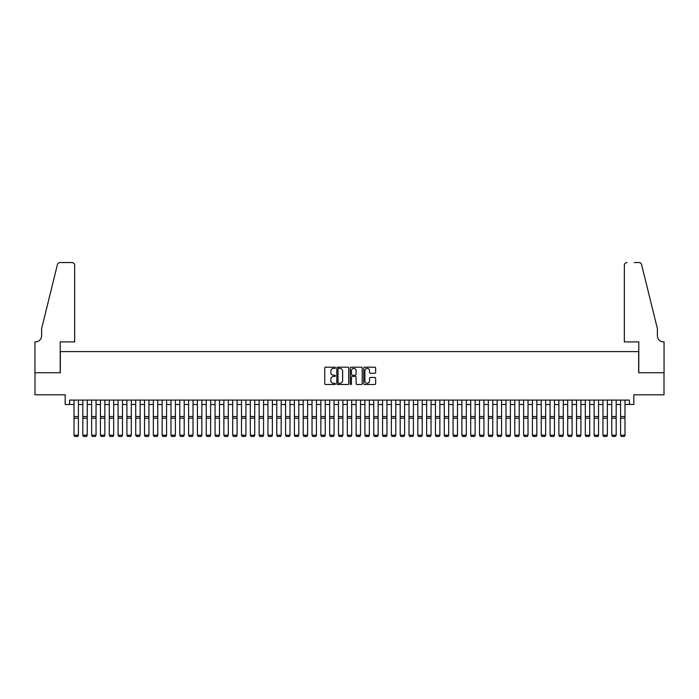 <?xml version="1.0" encoding="UTF-8"?>
<svg xmlns="http://www.w3.org/2000/svg" width="699" height="699" viewBox="0 0 699 699"><rect width="100%" height="100%" fill="white"/><g stroke="black" fill="none" stroke-linecap="round" stroke-linejoin="round"><path stroke-width="1.05" d="M335.398 367.788A0.603 0.603 0 0 0 334.786 367.185L325.594 367.185A0.865 0.865 0 0 0 324.729 368.05L324.729 383.629A0.865 0.865 0 0 0 325.594 384.494L334.786 384.494A0.603 0.603 0 0 0 335.398 383.891A0.603 0.603 0 0 0 334.786 383.279L333.598 383.279A2.77 2.77 0 0 1 330.828 380.509L330.828 379.216A2.77 2.77 0 0 1 333.598 376.446L334.786 376.446A0.603 0.603 0 0 0 335.398 375.844A0.603 0.603 0 0 0 334.786 375.232L333.598 375.232A2.77 2.77 0 0 1 330.828 372.462L330.828 371.169A2.77 2.77 0 0 1 333.598 368.399L334.786 368.399A0.603 0.603 0 0 0 335.398 367.788M374.786 373.283A0.865 0.865 0 0 0 375.651 372.418L375.651 368.05A0.865 0.865 0 0 0 374.786 367.185L364.581 367.185A0.865 0.865 0 0 0 363.716 368.05L363.716 383.629A0.865 0.865 0 0 0 364.581 384.494L374.786 384.494A0.865 0.865 0 0 0 375.651 383.629L375.651 378.351A0.865 0.865 0 0 0 374.786 377.486L370.418 377.486A0.865 0.865 0 0 0 369.553 378.351L369.553 380.964A2.315 2.315 0 0 1 367.237 383.279A2.315 2.315 0 0 1 364.922 380.964L364.922 370.715A2.315 2.315 0 0 1 367.237 368.399A2.315 2.315 0 0 1 369.553 370.715L369.553 372.418A0.865 0.865 0 0 0 370.418 373.283L374.786 373.283M69.594 404.494L69.594 400.081L629.406 400.081L629.406 404.494L633.81 404.494L633.81 394.795L664.006 394.795L664.006 372.75L638.659 372.75L638.659 351.597L60.341 351.597L60.341 372.75L34.994 372.75L34.994 394.795L65.19 394.795L65.19 404.494L74.007 404.494M348.74 368.05A0.865 0.865 0 0 0 347.875 367.185L337.669 367.185A0.865 0.865 0 0 0 336.804 368.05L336.804 383.629A0.865 0.865 0 0 0 337.669 384.494L347.875 384.494A0.865 0.865 0 0 0 348.74 383.629L348.74 368.05M351.125 367.185L361.331 367.185A0.865 0.865 0 0 1 362.196 368.05L362.196 383.629A0.865 0.865 0 0 1 361.331 384.494L356.962 384.494A0.865 0.865 0 0 1 356.097 383.629L356.097 377.311A0.865 0.865 0 0 0 355.232 376.446L352.331 376.446A0.865 0.865 0 0 0 351.466 377.311L351.466 383.891A0.603 0.603 0 0 1 350.863 384.494A0.603 0.603 0 0 1 350.26 383.891L350.26 368.05A0.865 0.865 0 0 1 351.125 367.185M78.41 404.494L82.823 404.494M87.226 404.494L91.639 404.494M96.043 404.494L100.455 404.494M104.859 404.494L109.271 404.494M113.675 404.494L118.087 404.494M122.491 404.494L126.903 404.494M131.307 404.494L135.72 404.494M140.123 404.494L144.527 404.494M148.939 404.494L153.343 404.494M157.756 404.494L162.159 404.494M166.572 404.494L170.975 404.494M175.388 404.494L179.792 404.494M184.204 404.494L188.608 404.494M193.02 404.494L197.424 404.494M201.836 404.494L206.24 404.494M210.652 404.494L215.056 404.494M219.469 404.494L223.872 404.494M228.285 404.494L232.688 404.494M237.101 404.494L241.504 404.494M245.917 404.494L250.321 404.494M254.733 404.494L259.137 404.494M263.549 404.494L267.953 404.494M272.365 404.494L276.769 404.494M281.173 404.494L285.585 404.494M289.989 404.494L294.401 404.494M298.805 404.494L303.217 404.494M307.621 404.494L312.034 404.494M316.437 404.494L320.85 404.494M325.253 404.494L329.666 404.494M334.07 404.494L338.482 404.494M342.886 404.494L347.298 404.494M351.702 404.494L356.114 404.494M360.518 404.494L364.93 404.494M369.334 404.494L373.747 404.494M378.15 404.494L382.563 404.494M386.966 404.494L391.379 404.494M395.783 404.494L400.195 404.494M404.599 404.494L409.011 404.494M413.415 404.494L417.827 404.494M422.231 404.494L426.635 404.494M431.047 404.494L435.451 404.494M439.863 404.494L444.267 404.494M448.679 404.494L453.083 404.494M457.496 404.494L461.899 404.494M466.312 404.494L470.715 404.494M475.128 404.494L479.531 404.494M483.944 404.494L488.348 404.494M492.76 404.494L497.164 404.494M501.576 404.494L505.98 404.494M510.392 404.494L514.796 404.494M519.208 404.494L523.612 404.494M528.025 404.494L532.428 404.494M536.841 404.494L541.244 404.494M545.657 404.494L550.061 404.494M554.473 404.494L558.877 404.494M563.28 404.494L567.693 404.494M572.097 404.494L576.509 404.494M580.913 404.494L585.325 404.494M589.729 404.494L594.141 404.494M598.545 404.494L602.957 404.494M607.361 404.494L611.774 404.494M616.177 404.494L620.59 404.494M624.993 404.494L629.406 404.494M338.622 368.399A0.603 0.603 0 0 0 338.01 369.002L338.01 382.676A0.603 0.603 0 0 0 338.622 383.279L339.871 383.279A2.77 2.77 0 0 0 342.641 380.509L342.641 371.169A2.77 2.77 0 0 0 339.871 368.399L338.622 368.399M356.097 370.758A2.315 2.315 0 0 0 353.781 368.443A2.315 2.315 0 0 0 351.466 370.758L351.466 374.367A0.865 0.865 0 0 0 352.331 375.232L355.232 375.232A0.865 0.865 0 0 0 356.097 374.367L356.097 370.758M78.41 400.081L78.41 435.346L77.755 436.447L74.662 436.377L77.755 436.447M74.662 436.447L74.007 435.189L78.41 435.189L77.755 436.377M74.007 400.081L74.007 435.189L74.662 436.377M74.662 341.898L74.662 265.201A2.647 2.647 0 0 0 72.023 262.553L59.983 262.553A2.647 2.647 0 0 0 57.423 264.563L41.608 328.679L41.608 335.73A6.169 6.169 0 0 1 35.431 341.898L34.95 341.898L34.95 372.75L60.21 372.75L60.21 341.898L74.662 341.898L74.662 265.201C74.496 263.602 73.613 262.728 72.023 262.553L64.701 262.553M57.423 264.563C58.096 263.112 58.096 263.112 57.423 264.563C58.096 263.112 58.096 263.112 57.423 264.563M41.608 335.73A6.169 6.169 0 0 1 35.431 341.898M624.338 341.898L624.338 265.201L624.338 341.898L638.79 341.898L638.79 372.75L664.05 372.75L664.05 341.898L663.569 341.898A6.169 6.169 0 0 1 657.392 335.73A6.169 6.169 0 0 0 663.569 341.898M652.543 309.019L641.577 264.563L657.392 328.679L657.392 335.73M634.299 262.553L639.017 262.553A2.647 2.647 0 0 1 641.577 264.563C640.904 263.112 640.904 263.112 641.577 264.563C640.904 263.112 640.904 263.112 641.577 264.563M626.977 262.553A2.647 2.647 0 0 0 624.338 265.201C624.504 263.602 625.387 262.728 626.977 262.553M87.226 400.081L87.226 435.346L86.571 436.447L83.478 436.377L86.571 436.447M83.478 436.447L82.823 435.189L87.226 435.189L86.571 436.377M82.823 400.081L82.823 435.189L83.478 436.377M96.043 400.081L96.043 435.346L95.379 436.447L92.294 436.377L95.379 436.447M92.294 436.447L91.639 435.189L96.043 435.189L95.379 436.377M91.639 400.081L91.639 435.189L92.294 436.377M104.859 400.081L104.859 435.346L104.195 436.447L101.11 436.377L104.195 436.447M101.11 436.447L100.455 435.189L104.859 435.189L104.195 436.377M100.455 400.081L100.455 435.189L101.11 436.377M113.675 400.081L113.675 435.346L113.011 436.447L109.926 436.377L113.011 436.447M109.926 436.447L109.271 435.189L113.675 435.189L113.011 436.377M109.271 400.081L109.271 435.189L109.926 436.377M122.491 400.081L122.491 435.346L121.827 436.447L118.743 436.377L121.827 436.447M118.743 436.447L118.087 435.189L122.491 435.189L121.827 436.377M118.087 400.081L118.087 435.189L118.743 436.377M131.307 400.081L131.307 435.346L130.643 436.447L127.559 436.377L130.643 436.447M127.559 436.447L126.903 435.189L131.307 435.189L130.643 436.377M126.903 400.081L126.903 435.189L127.559 436.377M140.123 400.081L140.123 435.346L139.459 436.447L136.375 436.377L139.459 436.447M136.375 436.447L135.72 435.189L140.123 435.189L139.459 436.377M135.72 400.081L135.72 435.189L136.375 436.377M148.939 400.081L148.939 435.346L148.275 436.447L145.191 436.377L148.275 436.447M145.191 436.447L144.527 435.189L148.939 435.189L148.275 436.377M144.527 400.081L144.527 435.189L145.191 436.377M157.756 400.081L157.756 435.346L157.092 436.447L154.007 436.377L157.092 436.447M154.007 436.447L153.343 435.189L157.756 435.189L157.092 436.377M153.343 400.081L153.343 435.189L154.007 436.377M166.572 400.081L166.572 435.346L165.908 436.447L162.823 436.377L165.908 436.447M162.823 436.447L162.159 435.189L166.572 435.189L165.908 436.377M162.159 400.081L162.159 435.189L162.823 436.377M175.388 400.081L175.388 435.346L174.724 436.447L171.639 436.377L174.724 436.447M171.639 436.447L170.975 435.189L175.388 435.189L174.724 436.377M170.975 400.081L170.975 435.189L171.639 436.377M184.204 400.081L184.204 435.346L183.54 436.447L180.456 436.377L183.54 436.447M180.456 436.447L179.792 435.189L184.204 435.189L183.54 436.377M179.792 400.081L179.792 435.189L180.456 436.377M193.02 400.081L193.02 435.346L192.356 436.447L189.272 436.377L192.356 436.447M189.272 436.447L188.608 435.189L193.02 435.189L192.356 436.377M188.608 400.081L188.608 435.189L189.272 436.377M201.836 400.081L201.836 435.346L201.172 436.447L198.088 436.377L201.172 436.447M198.088 436.447L197.424 435.189L201.836 435.189L201.172 436.377M197.424 400.081L197.424 435.189L198.088 436.377M210.652 400.081L210.652 435.346L209.988 436.447L206.904 436.377L209.988 436.447M206.904 436.447L206.24 435.189L210.652 435.189L209.988 436.377M206.24 400.081L206.24 435.189L206.904 436.377M219.469 400.081L219.469 435.346L218.804 436.447L215.72 436.377L218.804 436.447M215.72 436.447L215.056 435.189L219.469 435.189L218.804 436.377M215.056 400.081L215.056 435.189L215.72 436.377M228.285 400.081L228.285 435.346L227.621 436.447L224.536 436.377L227.621 436.447M224.536 436.447L223.872 435.189L228.285 435.189L227.621 436.377M223.872 400.081L223.872 435.189L224.536 436.377M237.101 400.081L237.101 435.346L236.437 436.447L233.352 436.377L236.437 436.447M233.352 436.447L232.688 435.189L237.101 435.189L236.437 436.377M232.688 400.081L232.688 435.189L233.352 436.377M245.917 400.081L245.917 435.346L245.253 436.447L242.169 436.377L245.253 436.447M242.169 436.447L241.504 435.189L245.917 435.189L245.253 436.377M241.504 400.081L241.504 435.189L242.169 436.377M254.733 400.081L254.733 435.346L254.069 436.447L250.985 436.377L254.069 436.447M250.985 436.447L250.321 435.189L254.733 435.189L254.069 436.377M250.321 400.081L250.321 435.189L250.985 436.377M263.549 400.081L263.549 435.346L262.885 436.447L259.801 436.377L262.885 436.447M259.801 436.447L259.137 435.189L263.549 435.189L262.885 436.377M259.137 400.081L259.137 435.189L259.801 436.377M272.365 400.081L272.365 435.346L271.701 436.447L268.617 436.377L271.701 436.447M268.617 436.447L267.953 435.189L272.365 435.189L271.701 436.377M267.953 400.081L267.953 435.189L268.617 436.377M281.173 400.081L281.173 435.346L280.517 436.447L277.433 436.377L280.517 436.447M277.433 436.447L276.769 435.189L281.173 435.189L280.517 436.377M276.769 400.081L276.769 435.189L277.433 436.377M289.989 400.081L289.989 435.346L289.334 436.447L286.249 436.377L289.334 436.447M286.249 436.447L285.585 435.189L289.989 435.189L289.334 436.377M285.585 400.081L285.585 435.189L286.249 436.377M298.805 400.081L298.805 435.346L298.15 436.447L295.065 436.377L298.15 436.447M295.065 436.447L294.401 435.189L298.805 435.189L298.15 436.377M294.401 400.081L294.401 435.189L295.065 436.377M307.621 400.081L307.621 435.346L306.966 436.447L303.882 436.377L306.966 436.447M303.882 436.447L303.217 435.189L307.621 435.189L306.966 436.377M303.217 400.081L303.217 435.189L303.882 436.377M316.437 400.081L316.437 435.346L315.782 436.447L312.698 436.377L315.782 436.447M312.698 436.447L312.034 435.189L316.437 435.189L315.782 436.377M312.034 400.081L312.034 435.189L312.698 436.377M325.253 400.081L325.253 435.346L324.598 436.447L321.514 436.377L324.598 436.447M321.514 436.447L320.85 435.189L325.253 435.189L324.598 436.377M320.85 400.081L320.85 435.189L321.514 436.377M334.07 400.081L334.07 435.346L333.414 436.447L330.321 436.377L333.414 436.447M330.321 436.447L329.666 435.189L334.07 435.189L333.414 436.377M329.666 400.081L329.666 435.189L330.321 436.377M342.886 400.081L342.886 435.346L342.23 436.447L339.137 436.377L342.23 436.447M339.137 436.447L338.482 435.189L342.886 435.189L342.23 436.377M338.482 400.081L338.482 435.189L339.137 436.377M351.702 400.081L351.702 435.346L351.047 436.447L347.953 436.377L351.047 436.447M347.953 436.447L347.298 435.189L351.702 435.189L351.047 436.377M347.298 400.081L347.298 435.189L347.953 436.377M360.518 400.081L360.518 435.346L359.863 436.447L356.77 436.377L359.863 436.447M356.77 436.447L356.114 435.189L360.518 435.189L359.863 436.377M356.114 400.081L356.114 435.189L356.77 436.377M369.334 400.081L369.334 435.346L368.679 436.447L365.586 436.377L368.679 436.447M365.586 436.447L364.93 435.189L369.334 435.189L368.679 436.377M364.93 400.081L364.93 435.189L365.586 436.377M378.15 400.081L378.15 435.346L377.486 436.447L374.402 436.377L377.486 436.447M374.402 436.447L373.747 435.189L378.15 435.189L377.486 436.377M373.747 400.081L373.747 435.189L374.402 436.377M386.966 400.081L386.966 435.346L386.302 436.447L383.218 436.377L386.302 436.447M383.218 436.447L382.563 435.189L386.966 435.189L386.302 436.377M382.563 400.081L382.563 435.189L383.218 436.377M395.783 400.081L395.783 435.346L395.118 436.447L392.034 436.377L395.118 436.447M392.034 436.447L391.379 435.189L395.783 435.189L395.118 436.377M391.379 400.081L391.379 435.189L392.034 436.377M404.599 400.081L404.599 435.346L403.935 436.447L400.85 436.377L403.935 436.447M400.85 436.447L400.195 435.189L404.599 435.189L403.935 436.377M400.195 400.081L400.195 435.189L400.85 436.377M413.415 400.081L413.415 435.346L412.751 436.447L409.666 436.377L412.751 436.447M409.666 436.447L409.011 435.189L413.415 435.189L412.751 436.377M409.011 400.081L409.011 435.189L409.666 436.377M422.231 400.081L422.231 435.346L421.567 436.447L418.483 436.377L421.567 436.447M418.483 436.447L417.827 435.189L422.231 435.189L421.567 436.377M417.827 400.081L417.827 435.189L418.483 436.377M431.047 400.081L431.047 435.346L430.383 436.447L427.299 436.377L430.383 436.447M427.299 436.447L426.635 435.189L431.047 435.189L430.383 436.377M426.635 400.081L426.635 435.189L427.299 436.377M439.863 400.081L439.863 435.346L439.199 436.447L436.115 436.377L439.199 436.447M436.115 436.447L435.451 435.189L439.863 435.189L439.199 436.377M435.451 400.081L435.451 435.189L436.115 436.377M448.679 400.081L448.679 435.346L448.015 436.447L444.931 436.377L448.015 436.447M444.931 436.447L444.267 435.189L448.679 435.189L448.015 436.377M444.267 400.081L444.267 435.189L444.931 436.377M457.496 400.081L457.496 435.346L456.831 436.447L453.747 436.377L456.831 436.447M453.747 436.447L453.083 435.189L457.496 435.189L456.831 436.377M453.083 400.081L453.083 435.189L453.747 436.377M466.312 400.081L466.312 435.346L465.648 436.447L462.563 436.377L465.648 436.447M462.563 436.447L461.899 435.189L466.312 435.189L465.648 436.377M461.899 400.081L461.899 435.189L462.563 436.377M475.128 400.081L475.128 435.346L474.464 436.447L471.379 436.377L474.464 436.447M471.379 436.447L470.715 435.189L475.128 435.189L474.464 436.377M470.715 400.081L470.715 435.189L471.379 436.377M483.944 400.081L483.944 435.346L483.28 436.447L480.196 436.377L483.28 436.447M480.196 436.447L479.531 435.189L483.944 435.189L483.28 436.377M479.531 400.081L479.531 435.189L480.196 436.377M492.76 400.081L492.76 435.346L492.096 436.447L489.012 436.377L492.096 436.447M489.012 436.447L488.348 435.189L492.76 435.189L492.096 436.377M488.348 400.081L488.348 435.189L489.012 436.377M501.576 400.081L501.576 435.346L500.912 436.447L497.828 436.377L500.912 436.447M497.828 436.447L497.164 435.189L501.576 435.189L500.912 436.377M497.164 400.081L497.164 435.189L497.828 436.377M510.392 400.081L510.392 435.346L509.728 436.447L506.644 436.377L509.728 436.447M506.644 436.447L505.98 435.189L510.392 435.189L509.728 436.377M505.98 400.081L505.98 435.189L506.644 436.377M519.208 400.081L519.208 435.346L518.544 436.447L515.46 436.377L518.544 436.447M515.46 436.447L514.796 435.189L519.208 435.189L518.544 436.377M514.796 400.081L514.796 435.189L515.46 436.377M528.025 400.081L528.025 435.346L527.361 436.447L524.276 436.377L527.361 436.447M524.276 436.447L523.612 435.189L528.025 435.189L527.361 436.377M523.612 400.081L523.612 435.189L524.276 436.377M536.841 400.081L536.841 435.346L536.177 436.447L533.092 436.377L536.177 436.447M533.092 436.447L532.428 435.189L536.841 435.189L536.177 436.377M532.428 400.081L532.428 435.189L533.092 436.377M545.657 400.081L545.657 435.346L544.993 436.447L541.908 436.377L544.993 436.447M541.908 436.447L541.244 435.189L545.657 435.189L544.993 436.377M541.244 400.081L541.244 435.189L541.908 436.377M554.473 400.081L554.473 435.346L553.809 436.447L550.725 436.377L553.809 436.447M550.725 436.447L550.061 435.189L554.473 435.189L553.809 436.377M550.061 400.081L550.061 435.189L550.725 436.377M563.28 400.081L563.28 435.346L562.625 436.447L559.541 436.377L562.625 436.447M559.541 436.447L558.877 435.189L563.28 435.189L562.625 436.377M558.877 400.081L558.877 435.189L559.541 436.377M572.097 400.081L572.097 435.346L571.441 436.447L568.357 436.377L571.441 436.447M568.357 436.447L567.693 435.189L572.097 435.189L571.441 436.377M567.693 400.081L567.693 435.189L568.357 436.377M580.913 400.081L580.913 435.346L580.257 436.447L577.173 436.377L580.257 436.447M577.173 436.447L576.509 435.189L580.913 435.189L580.257 436.377M576.509 400.081L576.509 435.189L577.173 436.377M589.729 400.081L589.729 435.346L589.074 436.447L585.989 436.377L589.074 436.447M585.989 436.447L585.325 435.189L589.729 435.189L589.074 436.377M585.325 400.081L585.325 435.189L585.989 436.377M598.545 400.081L598.545 435.346L597.89 436.447L594.805 436.377L597.89 436.447M594.805 436.447L594.141 435.189L598.545 435.189L597.89 436.377M594.141 400.081L594.141 435.189L594.805 436.377M607.361 400.081L607.361 435.346L606.706 436.447L603.621 436.377L606.706 436.447M603.621 436.447L602.957 435.189L607.361 435.189L606.706 436.377M602.957 400.081L602.957 435.189L603.621 436.377M616.177 400.081L616.177 435.346L615.522 436.447L612.429 436.377L615.522 436.447M612.429 436.447L611.774 435.189L616.177 435.189L615.522 436.377M611.774 400.081L611.774 435.189L612.429 436.377M624.993 400.081L624.993 435.346L624.338 436.447L621.245 436.377L624.338 436.447M621.245 436.447L620.59 435.189L624.993 435.189L624.338 436.377M620.59 400.081L620.59 435.189L621.245 436.377M78.41 416.534L74.007 416.534M78.41 418.212L74.007 418.212M87.226 416.534L82.823 416.534M87.226 418.212L82.823 418.212M96.043 416.534L91.639 416.534M96.043 418.212L91.639 418.212M104.859 416.534L100.455 416.534M104.859 418.212L100.455 418.212M113.675 416.534L109.271 416.534M113.675 418.212L109.271 418.212M122.491 416.534L118.087 416.534M122.491 418.212L118.087 418.212M131.307 416.534L126.903 416.534M131.307 418.212L126.903 418.212M140.123 416.534L135.72 416.534M140.123 418.212L135.72 418.212M148.939 416.534L144.527 416.534M148.939 418.212L144.527 418.212M157.756 416.534L153.343 416.534M157.756 418.212L153.343 418.212M166.572 416.534L162.159 416.534M166.572 418.212L162.159 418.212M175.388 416.534L170.975 416.534M175.388 418.212L170.975 418.212M184.204 416.534L179.792 416.534M184.204 418.212L179.792 418.212M193.02 416.534L188.608 416.534M193.02 418.212L188.608 418.212M201.836 416.534L197.424 416.534M201.836 418.212L197.424 418.212M210.652 416.534L206.24 416.534M210.652 418.212L206.24 418.212M219.469 416.534L215.056 416.534M219.469 418.212L215.056 418.212M228.285 416.534L223.872 416.534M228.285 418.212L223.872 418.212M237.101 416.534L232.688 416.534M237.101 418.212L232.688 418.212M245.917 416.534L241.504 416.534M245.917 418.212L241.504 418.212M254.733 416.534L250.321 416.534M254.733 418.212L250.321 418.212M263.549 416.534L259.137 416.534M263.549 418.212L259.137 418.212M272.365 416.534L267.953 416.534M272.365 418.212L267.953 418.212M281.173 416.534L276.769 416.534M281.173 418.212L276.769 418.212M289.989 416.534L285.585 416.534M289.989 418.212L285.585 418.212M298.805 416.534L294.401 416.534M298.805 418.212L294.401 418.212M307.621 416.534L303.217 416.534M307.621 418.212L303.217 418.212M316.437 416.534L312.034 416.534M316.437 418.212L312.034 418.212M325.253 416.534L320.85 416.534M325.253 418.212L320.85 418.212M334.07 416.534L329.666 416.534M334.07 418.212L329.666 418.212M342.886 416.534L338.482 416.534M342.886 418.212L338.482 418.212M351.702 416.534L347.298 416.534M351.702 418.212L347.298 418.212M360.518 416.534L356.114 416.534M360.518 418.212L356.114 418.212M369.334 416.534L364.93 416.534M369.334 418.212L364.93 418.212M378.15 416.534L373.747 416.534M378.15 418.212L373.747 418.212M386.966 416.534L382.563 416.534M386.966 418.212L382.563 418.212M395.783 416.534L391.379 416.534M395.783 418.212L391.379 418.212M404.599 416.534L400.195 416.534M404.599 418.212L400.195 418.212M413.415 416.534L409.011 416.534M413.415 418.212L409.011 418.212M422.231 416.534L417.827 416.534M422.231 418.212L417.827 418.212M431.047 416.534L426.635 416.534M431.047 418.212L426.635 418.212M439.863 416.534L435.451 416.534M439.863 418.212L435.451 418.212M448.679 416.534L444.267 416.534M448.679 418.212L444.267 418.212M457.496 416.534L453.083 416.534M457.496 418.212L453.083 418.212M466.312 416.534L461.899 416.534M466.312 418.212L461.899 418.212M475.128 416.534L470.715 416.534M475.128 418.212L470.715 418.212M483.944 416.534L479.531 416.534M483.944 418.212L479.531 418.212M492.76 416.534L488.348 416.534M492.76 418.212L488.348 418.212M501.576 416.534L497.164 416.534M501.576 418.212L497.164 418.212M510.392 416.534L505.98 416.534M510.392 418.212L505.98 418.212M519.208 416.534L514.796 416.534M519.208 418.212L514.796 418.212M528.025 416.534L523.612 416.534M528.025 418.212L523.612 418.212M536.841 416.534L532.428 416.534M536.841 418.212L532.428 418.212M545.657 416.534L541.244 416.534M545.657 418.212L541.244 418.212M554.473 416.534L550.061 416.534M554.473 418.212L550.061 418.212M563.28 416.534L558.877 416.534M563.28 418.212L558.877 418.212M572.097 416.534L567.693 416.534M572.097 418.212L567.693 418.212M580.913 416.534L576.509 416.534M580.913 418.212L576.509 418.212M589.729 416.534L585.325 416.534M589.729 418.212L585.325 418.212M598.545 416.534L594.141 416.534M598.545 418.212L594.141 418.212M607.361 416.534L602.957 416.534M607.361 418.212L602.957 418.212M616.177 416.534L611.774 416.534M616.177 418.212L611.774 418.212M624.993 416.534L620.59 416.534M624.993 418.212L620.59 418.212"/></g></svg>
